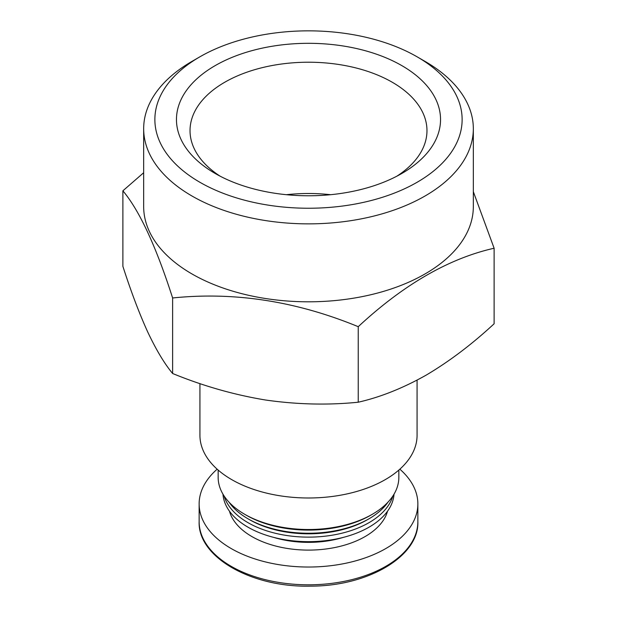 <?xml version="1.0" encoding="UTF-8"?>
<svg xmlns="http://www.w3.org/2000/svg" width="617" height="617" viewBox="0 0 617 617"><rect width="100%" height="100%" fill="white"/><g stroke="black" fill="none" stroke-linecap="round" stroke-linejoin="round"><path stroke-width="0.93" d="M417.069 380.149L417.069 435.309A108.569 62.679 180 0 1 308.5 497.988A108.569 62.679 180 0 1 199.931 435.309L199.931 383.581M425.059 61.407L417.131 56.826A153.625 88.694 180 0 1 417.131 182.262A153.625 88.694 180 0 1 199.869 182.262A153.625 88.694 180 0 1 199.869 56.826A153.625 88.694 180 0 1 417.131 56.826L425.051 61.407A164.832 95.165 180 0 1 425.059 61.407A164.832 95.165 180 0 1 473.332 128.698A164.832 95.165 180 0 1 308.5 223.863A164.832 95.165 180 0 1 143.668 128.698A164.832 95.165 180 0 1 191.941 61.407L199.869 56.826M401.868 65.641A132.038 76.23 180 0 1 401.868 173.446A132.038 76.23 180 0 1 215.132 173.446A132.038 76.23 180 0 1 215.132 65.641A132.038 76.23 180 0 1 401.868 65.641M398.844 470.069L398.844 477.365A90.344 52.16 180 0 1 372.383 514.246A90.344 52.16 180 0 1 244.617 514.246A90.344 52.16 180 0 1 218.156 477.365L218.156 470.069M372.383 514.246L370.701 515.218A87.961 50.787 180 0 1 246.299 515.218L244.617 514.246M387.993 502.145A85.586 49.414 180 0 1 369.02 518.774A85.586 49.414 180 0 1 247.98 518.774A85.586 49.414 180 0 1 229.007 502.145M369.02 518.774L367.339 519.745A83.21 48.041 180 0 1 249.661 519.745L247.98 518.774M392.875 496.006A85.586 49.414 180 0 1 308.5 537.129A85.586 49.414 180 0 1 224.125 496.006M394.024 494.171A85.586 49.414 180 0 1 308.5 541.657A85.586 49.414 180 0 1 222.976 494.171M399.847 469.182A109.363 63.142 180 0 1 417.863 503.896A109.363 63.142 180 0 1 308.5 567.031A109.363 63.142 180 0 1 199.137 503.896A109.363 63.142 180 0 1 217.153 469.182M220.192 176.215A118.472 68.402 180 0 1 190.028 130.627A118.472 68.402 180 0 1 263.158 67.43A118.472 68.402 180 0 1 392.273 82.254A118.472 68.402 180 0 1 426.972 130.627A118.472 68.402 180 0 1 396.808 176.215M286.373 194.702A118.472 68.402 180 0 1 330.627 194.702M358.238 402.215C327.928 405.276 296.993 404.536 265.426 399.993C233.882 394.764 202.947 385.933 172.621 373.501L172.621 297.972C234.36 291.586 296.229 301.158 358.238 326.686L358.238 402.215C380.311 397.209 402.955 388.178 426.177 375.128C449.4 361.361 472.044 344.24 494.117 323.771L494.117 248.235L473.332 191.686M358.238 326.686C403.518 284.607 448.814 258.461 494.117 248.235M172.621 373.501C164.5 363.76 156.209 349.939 147.748 332.054C139.303 313.498 131.012 291.586 122.883 266.336L122.883 190.807C139.427 210.52 156.008 246.237 172.621 297.972M143.668 172.729L122.883 190.807M473.332 128.698L473.332 206.633A164.832 95.165 180 0 1 308.5 301.806A164.832 95.165 180 0 1 143.668 206.633L143.668 128.698M343.291 537.392A74.495 43.005 180 0 1 273.709 537.392M387.53 511.215A80.04 46.213 180 0 1 308.5 550.102A80.04 46.213 180 0 1 229.47 511.215M417.863 503.896L417.863 521.673A109.363 63.142 180 0 1 308.5 584.808A109.363 63.142 180 0 1 199.137 521.673L199.137 503.896M417.863 521.673C419.167 556.218 368.218 586.266 310.652 586.135C251.574 587.677 197.71 557.159 199.137 521.673"/></g></svg>
